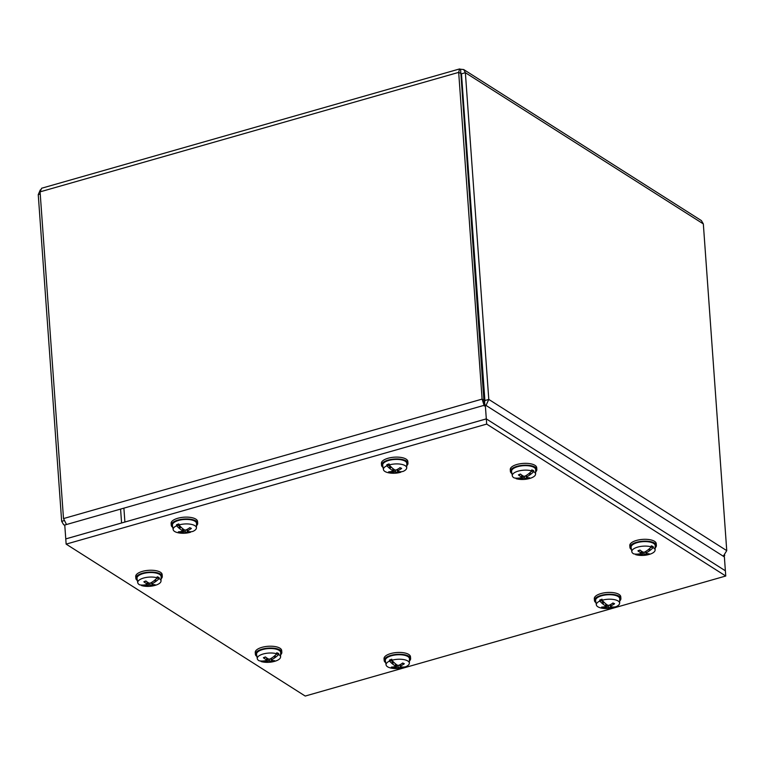 <?xml version="1.0" encoding="UTF-8"?>
<svg xmlns="http://www.w3.org/2000/svg" width="765" height="765" viewBox="0 0 765 765"><rect width="100%" height="100%" fill="white"/><g stroke="black" fill="none" stroke-linecap="round" stroke-linejoin="round"><path stroke-width="1.15" d="M723.977 556.652L724.771 555.218M461.486 73.746L458.684 72.379L482.103 399.101L484.312 406.014M66.507 524.522L63.505 518.574L40.086 191.852L41.597 188.247L459.555 68.946L458.684 72.379L40.086 191.852M484.073 402.667L484.264 405.278M484.025 401.902L460.893 73.784L460.559 69.233L459.555 68.946M40.249 194.042L38.25 194.616L61.669 521.328L63.619 524.666L64.767 525.182M486.005 405.431L488.787 399.416L465.369 72.704L463.705 69.548L701.4 220.597L703.331 223.916L726.75 550.637L723.279 556.212M484.838 405.115L484.608 401.931L484.082 402.715M484.608 401.931L484.895 400.535L488.787 399.416L726.75 550.637M703.331 223.916L465.369 72.704L461.477 73.813L460.846 73.344L461.477 73.813L484.895 400.535M463.705 69.548L460.559 69.233M40.316 189.873L38.25 194.616M65.752 538.904L124.896 522.026L123.892 508.142L64.757 525.019L65.771 538.914L486.311 418.885L485.306 404.981L120.583 509.088L121.578 522.973L486.301 418.876L725.373 570.795L724.379 556.91L485.306 404.981M725.756 576.016L725.383 570.805L486.311 418.885L486.683 424.087L725.756 576.016L305.216 696.054L66.144 544.125L65.771 538.914M66.144 544.125L486.683 424.087M280.612 654.792A13.254 5.221 175.9 0 0 281.826 652.382A13.254 5.221 175.9 0 0 271.336 648.041A13.254 5.221 175.9 0 0 256.657 651.809A13.254 5.221 175.9 0 0 255.376 654.276A13.254 5.221 175.9 0 0 256.925 656.494M281.826 652.382L281.692 650.546A13.254 5.221 175.9 0 0 271.202 646.215A13.254 5.221 175.9 0 0 256.524 649.973A13.254 5.221 175.9 0 0 255.252 652.449L255.376 654.276M276.739 653.779A26.335 18.475 -69.1 0 1 273.507 656.733A26.354 16.601 -73.8 0 1 273.306 656.925A26.335 17.394 116.1 0 1 269.921 659.057L268.62 659.095A26.335 13.684 -115.9 0 1 265.407 656.972A7.258 2.859 175.9 0 0 263.389 657.776A26.335 16.62 72.8 0 0 266.708 659.86L266.603 660.386A26.335 18.303 119 0 1 263.026 661.027A26.354 20.741 -61 0 1 262.758 661.027A26.335 19.163 -67 0 1 259.172 660.788A11.676 4.6 -4.1 0 1 257.289 658.675A11.676 4.6 -4.1 0 1 261.334 654.62A11.676 4.6 -4.1 0 1 276.739 653.779L276.739 652.774A11.771 4.638 -4.1 0 1 278.651 653.549L278.651 654.544A11.676 4.6 -4.1 0 1 280.564 657.001A11.676 4.6 -4.1 0 1 276.49 660.711A11.676 4.6 -4.1 0 1 274.989 661.228A26.364 26.364 0 0 1 263.409 662.06A11.676 4.6 -4.1 0 1 261.095 661.553L261.008 661.017M257.289 658.675L256.562 654.371A12.087 4.762 -4.1 0 1 260.76 650.183A12.087 4.762 -4.1 0 1 273.698 648.701A12.087 4.762 -4.1 0 1 280.669 652.641L280.564 657.001M264.91 660.778L264.853 661.486L265.053 660.75M264.853 661.486L264.757 661.715A26.354 16.601 106.2 0 1 264.537 661.744L264.48 660.855M264.537 661.744A26.335 18.475 110.9 0 1 261.095 661.553M264.757 661.715A26.335 19.201 -75.6 0 0 268.247 661.046L269.548 661.008A26.335 15.491 74.7 0 0 272.636 661.495A7.258 2.859 175.9 0 0 274.664 660.683A26.335 14.803 -118.1 0 1 271.46 660.243L271.565 659.717A26.335 20.11 -73 0 0 275.037 657.613L274.635 655.806M266.698 657.919L266.603 660.386M278.651 654.544A26.335 19.163 113 0 1 275.295 657.451A26.354 20.741 119 0 1 275.037 657.613M271.46 660.243L271.374 658.235M275.945 654.582L278.651 653.549M275.295 657.451L275.142 655.347M274.071 656.284L274.74 657.345M272.034 660.377L272.636 661.495M655.165 547.883A13.254 5.221 175.9 0 0 656.37 545.474A13.254 5.221 175.9 0 0 645.88 541.142A13.254 5.221 175.9 0 0 631.211 544.9A13.254 5.221 175.9 0 0 629.93 547.367A13.254 5.221 175.9 0 0 631.469 549.586M656.37 545.474L656.246 543.647A13.254 5.221 175.9 0 0 645.746 539.306A13.254 5.221 175.9 0 0 631.077 543.064A13.254 5.221 175.9 0 0 629.796 545.541L629.93 547.367M651.283 546.87A26.335 18.475 -69.1 0 1 648.06 549.825A26.354 16.601 -73.8 0 1 647.85 550.016A26.335 17.394 116.1 0 1 644.474 552.148L643.174 552.196A26.335 13.684 -115.9 0 1 639.961 550.064A7.258 2.859 175.9 0 0 637.933 550.867A26.335 16.62 72.8 0 0 641.252 552.961L641.147 553.477A26.335 18.303 119 0 1 637.58 554.118A26.354 20.741 -61 0 1 637.302 554.118A26.335 19.163 -67 0 1 633.726 553.879A11.676 4.6 -4.1 0 1 631.833 551.766A11.676 4.6 -4.1 0 1 635.887 547.711A11.676 4.6 -4.1 0 1 651.283 546.87L651.283 545.866A11.771 4.638 -4.1 0 1 653.205 546.64L653.205 547.635A11.676 4.6 -4.1 0 1 655.108 550.092A11.676 4.6 -4.1 0 1 651.034 553.803A11.676 4.6 -4.1 0 1 649.542 554.319A26.364 26.364 0 0 1 637.953 555.151A11.676 4.6 -4.1 0 1 635.639 554.644L635.562 554.109M631.833 551.766L631.115 547.463A12.087 4.762 -4.1 0 1 635.304 543.274A12.087 4.762 -4.1 0 1 648.251 541.792A12.087 4.762 -4.1 0 1 655.213 545.741L655.108 550.092M639.464 553.87L639.397 554.577L639.607 553.85M639.397 554.577L639.31 554.807A26.354 16.601 106.2 0 1 639.091 554.835L639.024 553.946M639.091 554.835A26.335 18.475 110.9 0 1 635.639 554.644M639.31 554.807A26.335 19.201 -75.6 0 0 642.791 554.137L644.092 554.099A26.335 15.491 74.7 0 0 647.19 554.587A7.258 2.859 175.9 0 0 649.217 553.784A26.335 14.803 -118.1 0 1 646.014 553.334L646.119 552.818A26.335 20.11 -73 0 0 649.581 550.704L649.179 548.897M641.252 551.01L641.147 553.477M653.205 547.635A26.335 19.163 113 0 1 649.848 550.542A26.354 20.741 119 0 1 649.581 550.704M646.014 553.334L645.928 551.326M650.499 547.683L653.205 546.64M649.848 550.542L649.695 548.438M648.624 549.375L649.294 550.437M646.578 553.477L647.19 554.587M161.08 578.837A13.254 5.221 175.9 0 0 162.285 576.418A13.254 5.221 175.9 0 0 151.795 572.086A13.254 5.221 175.9 0 0 137.117 575.844A13.254 5.221 175.9 0 0 135.845 578.321A13.254 5.221 175.9 0 0 137.384 580.53M162.285 576.418L162.161 574.591A13.254 5.221 175.9 0 0 151.661 570.25A13.254 5.221 175.9 0 0 136.992 574.008A13.254 5.221 175.9 0 0 135.711 576.485L135.845 578.321M157.198 577.814A26.335 18.475 -69.1 0 1 153.975 580.769A26.354 16.601 -73.8 0 1 153.765 580.96A26.335 17.394 116.1 0 1 150.389 583.102L149.089 583.14A26.335 13.684 -115.9 0 1 145.876 581.008A7.258 2.859 175.9 0 0 143.849 581.811A26.335 16.62 72.8 0 0 147.167 583.905L147.062 584.422A26.335 18.303 119 0 1 143.485 585.062A26.354 20.741 -61 0 1 143.218 585.062A26.335 19.163 -67 0 1 139.632 584.823A11.676 4.6 -4.1 0 1 137.748 582.71A11.676 4.6 -4.1 0 1 141.802 578.656A11.676 4.6 -4.1 0 1 157.198 577.814L157.198 576.81A11.771 4.638 -4.1 0 1 159.12 577.585L159.12 578.579A11.676 4.6 -4.1 0 1 161.023 581.037A11.676 4.6 -4.1 0 1 156.949 584.747A11.676 4.6 -4.1 0 1 155.458 585.263A26.364 26.364 0 0 1 143.868 586.095A11.676 4.6 -4.1 0 1 141.554 585.588L141.477 585.053M137.748 582.71L137.031 578.407A12.087 4.762 -4.1 0 1 141.219 574.219A12.087 4.762 -4.1 0 1 154.157 572.736A12.087 4.762 -4.1 0 1 161.128 576.686L161.023 581.037M145.379 584.814L145.312 585.531L145.513 584.795M145.312 585.531L145.216 585.76A26.354 16.601 106.2 0 1 145.006 585.78L144.939 584.89M145.006 585.78A26.335 18.475 110.9 0 1 141.554 585.588M145.216 585.76A26.335 19.201 -75.6 0 0 148.706 585.082L150.007 585.043A26.335 15.491 74.7 0 0 153.105 585.531A7.258 2.859 175.9 0 0 155.123 584.728A26.335 14.803 -118.1 0 1 151.929 584.278L152.025 583.762A26.335 20.11 -73 0 0 155.496 581.658L155.094 579.851M147.167 581.955L147.062 584.422M159.12 578.579A26.335 19.163 113 0 1 155.764 581.486A26.354 20.741 119 0 1 155.496 581.658M151.929 584.278L151.843 582.27M156.414 578.627L159.12 577.585M155.764 581.486L155.611 579.382M154.53 580.319L155.199 581.381M152.493 584.422L153.105 585.531M535.624 471.928A13.254 5.221 175.9 0 0 536.839 469.519A13.254 5.221 175.9 0 0 526.349 465.177A13.254 5.221 175.9 0 0 511.67 468.935A13.254 5.221 175.9 0 0 510.389 471.412A13.254 5.221 175.9 0 0 511.928 473.621M536.839 469.519L536.705 467.683A13.254 5.221 175.9 0 0 526.215 463.341A13.254 5.221 175.9 0 0 511.536 467.099A13.254 5.221 175.9 0 0 510.265 469.576L510.389 471.412M531.752 470.905A26.335 18.475 -69.1 0 1 528.519 473.86A26.354 16.601 -73.8 0 1 528.319 474.051A26.335 17.394 116.1 0 1 524.933 476.193L523.633 476.232A26.335 13.684 -115.9 0 1 520.42 474.099A7.258 2.859 175.9 0 0 518.402 474.912A26.335 16.62 72.8 0 0 521.711 476.997L521.615 477.513A26.335 18.303 119 0 1 518.039 478.154A26.354 20.741 -61 0 1 517.762 478.154A26.335 19.163 -67 0 1 514.185 477.915A11.676 4.6 -4.1 0 1 512.301 475.801A11.676 4.6 -4.1 0 1 516.346 471.747A11.676 4.6 -4.1 0 1 531.752 470.905L531.742 469.901A11.771 4.638 -4.1 0 1 533.664 470.676L533.664 471.68A11.676 4.6 -4.1 0 1 535.577 474.137A11.676 4.6 -4.1 0 1 531.503 477.838A11.676 4.6 -4.1 0 1 530.002 478.364A26.364 26.364 0 0 1 518.421 479.186A11.676 4.6 -4.1 0 1 516.107 478.689L516.021 478.144M512.301 475.801L511.575 471.508A12.087 4.762 -4.1 0 1 515.773 467.31A12.087 4.762 -4.1 0 1 528.711 465.828A12.087 4.762 -4.1 0 1 535.682 469.777L535.577 474.137M519.923 477.915L519.865 478.622L520.066 477.886M519.865 478.622L519.77 478.852A26.354 16.601 106.2 0 1 519.55 478.871L519.492 477.982M519.55 478.871A26.335 18.475 110.9 0 1 516.107 478.689M519.77 478.852A26.335 19.201 -75.6 0 0 523.26 478.173L524.56 478.135A26.335 15.491 74.7 0 0 527.649 478.622A7.258 2.859 175.9 0 0 529.676 477.819A26.335 14.803 -118.1 0 1 526.473 477.37L526.578 476.853A26.335 20.11 -73 0 0 530.049 474.749L529.638 472.942M521.711 475.046L521.615 477.513M533.664 471.68A26.335 19.163 113 0 1 530.308 474.587A26.354 20.741 119 0 1 530.049 474.749M526.473 477.37L526.387 475.361M530.958 471.718L533.664 470.676M530.308 474.587L530.155 472.483M529.084 473.411L529.753 474.472M527.047 477.513L527.649 478.622M409.409 661.017A13.254 5.221 175.9 0 0 410.614 658.608A13.254 5.221 175.9 0 0 390.858 655.404A13.254 5.221 175.9 0 0 384.173 660.501A13.254 5.221 175.9 0 0 385.713 662.72M410.614 658.608L410.48 656.772A13.254 5.221 175.9 0 0 390.724 653.568A13.254 5.221 175.9 0 0 384.04 658.675L384.173 660.501M393.545 662.031L392.684 664.039A26.335 15.472 74.7 0 0 395.553 666.028L395.371 666.554A26.335 19.154 122.2 0 1 391.336 667.128A7.258 2.859 175.9 0 0 392.942 667.874L393.545 666.917M391.919 660.243A11.676 4.6 -4.1 0 1 406.999 660.549A11.676 4.6 -4.1 0 1 409.351 663.226A11.676 4.6 -4.1 0 1 405.842 666.698A26.335 14.478 69.5 0 1 403.174 667.051A26.354 16.601 65.6 0 1 402.964 667.051A26.335 13.665 -115.9 0 1 400.2 666.525L400.382 666.009A26.335 20.961 -70.1 0 0 404.293 663.79A7.258 2.859 175.9 0 0 402.686 663.045A26.335 18.312 119 0 1 398.861 665.301L397.57 665.311A26.335 12.489 -113.9 0 1 394.807 663.274A26.354 11.236 74.2 0 1 394.644 663.092A26.335 13.588 70.9 0 1 391.919 660.243L391.795 659.239A11.771 4.638 -4.1 0 0 389.433 660.09L393.124 661.601M403.48 667.051L403.49 667.539A26.335 13.588 -109.1 0 1 403.404 667.568A26.364 26.364 0 0 1 392.196 668.285A11.676 4.6 -4.1 0 1 388.41 667.233A11.676 4.6 -4.1 0 1 386.076 664.9L385.359 660.597A12.087 4.762 -4.1 0 1 393.181 655.337A12.087 4.762 -4.1 0 1 407.018 656.102A12.087 4.762 -4.1 0 1 409.457 658.875L409.351 663.226M386.076 664.9A11.676 4.6 -4.1 0 1 389.557 661.084L389.433 660.09M392.885 663.752L392.722 661.486M392.684 664.039A26.354 16.601 -114.4 0 1 392.455 663.886L392.273 661.333M392.455 663.886A26.335 14.478 -110.5 0 1 389.557 661.084M400.2 666.525L400.21 664.603M403.404 667.568A26.335 13.588 -109.1 0 1 400.984 667.835A26.354 11.236 -105.8 0 1 400.841 667.816L400.602 666.65M392.942 667.874A26.335 20.129 -73 0 0 396.892 667.262L398.183 667.252A26.335 14.296 76.5 0 0 400.841 667.816M395.553 663.886L395.371 666.554M400.984 667.835L400.908 666.726M400.458 666.602L400.745 667.587M403.719 663.695L404.293 663.79L403.719 663.695A6.589 2.591 -4.1 0 0 402.591 663.121M196.481 525.718A13.254 5.221 175.9 0 0 197.695 523.298A13.254 5.221 175.9 0 0 177.929 520.095A13.254 5.221 175.9 0 0 171.245 525.201A13.254 5.221 175.9 0 0 172.785 527.41M197.695 523.298L197.561 521.472A13.254 5.221 175.9 0 0 177.796 518.259A13.254 5.221 175.9 0 0 171.111 523.365L171.245 525.201M180.617 526.731L179.756 528.73A26.335 15.472 74.7 0 0 182.625 530.728L182.443 531.245A26.335 19.154 122.2 0 1 178.408 531.818A7.258 2.859 175.9 0 0 180.014 532.564L180.617 531.608M178.991 524.933A11.676 4.6 -4.1 0 1 194.081 525.239A11.676 4.6 -4.1 0 1 196.433 527.917A11.676 4.6 -4.1 0 1 192.923 531.388A26.335 14.478 69.5 0 1 190.256 531.742A26.354 16.601 65.6 0 1 190.036 531.742A26.335 13.665 -115.9 0 1 187.272 531.216L187.454 530.7A26.335 20.961 -70.1 0 0 191.374 528.481A7.258 2.859 175.9 0 0 189.768 527.735A26.335 18.312 119 0 1 185.933 529.992L184.642 530.002A26.335 12.489 -113.9 0 1 181.879 527.965A26.354 11.236 74.2 0 1 181.726 527.783A26.335 13.588 70.9 0 1 178.991 524.933L178.867 523.939A11.771 4.638 -4.1 0 0 176.514 524.78L180.196 526.291M190.562 531.742L190.571 532.23A26.335 13.588 -109.1 0 1 190.475 532.258A26.364 26.364 0 0 1 179.268 532.976A11.676 4.6 -4.1 0 1 175.481 531.924A11.676 4.6 -4.1 0 1 173.158 529.59L172.431 525.287A12.087 4.762 -4.1 0 1 180.263 520.028A12.087 4.762 -4.1 0 1 194.1 520.793A12.087 4.762 -4.1 0 1 196.529 523.566L196.433 527.917M173.158 529.59A11.676 4.6 -4.1 0 1 176.638 525.775L176.514 524.78M179.957 528.452L179.794 526.177M179.756 528.73A26.354 16.601 -114.4 0 1 179.526 528.577L179.345 526.033M179.526 528.577A26.335 14.478 -110.5 0 1 176.638 525.775M187.272 531.216L187.282 529.294M190.475 532.258A26.335 13.588 -109.1 0 1 188.056 532.526A26.354 11.236 -105.8 0 1 187.913 532.507L187.674 531.34M180.014 532.564A26.335 20.129 -73 0 0 183.963 531.952L185.254 531.943A26.335 14.296 76.5 0 0 187.913 532.507M182.634 528.586L182.443 531.245M188.056 532.526L187.98 531.426M187.54 531.302L187.817 532.287M190.791 528.395L191.374 528.481L190.791 528.395A6.589 2.591 -4.1 0 0 189.663 527.812M619.679 601.003A13.254 5.221 175.9 0 0 620.884 598.593A13.254 5.221 175.9 0 0 601.127 595.38A13.254 5.221 175.9 0 0 594.443 600.487A13.254 5.221 175.9 0 0 595.983 602.705M620.884 598.593L620.759 596.757A13.254 5.221 175.9 0 0 600.994 593.554A13.254 5.221 175.9 0 0 594.309 598.651L594.443 600.487M603.815 602.017L602.954 604.015A26.335 15.472 74.7 0 0 605.823 606.014L605.641 606.53A26.335 19.154 122.2 0 1 601.606 607.104A7.258 2.859 175.9 0 0 603.212 607.85L603.815 606.903M602.189 600.219A11.676 4.6 -4.1 0 1 617.279 600.535A11.676 4.6 -4.1 0 1 619.631 603.212A11.676 4.6 -4.1 0 1 616.121 606.674A26.335 14.478 69.5 0 1 613.453 607.028A26.354 16.601 65.6 0 1 613.234 607.037A26.335 13.665 -115.9 0 1 610.47 606.511L610.652 605.985A26.335 20.961 -70.1 0 0 614.572 603.767A7.258 2.859 175.9 0 0 612.966 603.03A26.335 18.312 119 0 1 609.131 605.278L607.84 605.287A26.335 12.489 -113.9 0 1 605.077 603.26A26.354 11.236 74.2 0 1 604.924 603.078A26.335 13.588 70.9 0 1 602.189 600.219L602.065 599.225A11.771 4.638 -4.1 0 0 599.703 600.066L603.394 601.586M613.76 607.028L613.76 607.525A26.335 13.588 -109.1 0 1 613.673 607.544A26.364 26.364 0 0 1 602.466 608.271A11.676 4.6 -4.1 0 1 598.679 607.209A11.676 4.6 -4.1 0 1 596.346 604.876L595.629 600.582A12.087 4.762 -4.1 0 1 603.461 595.323A12.087 4.762 -4.1 0 1 617.288 596.078A12.087 4.762 -4.1 0 1 619.727 598.852L619.631 603.212M596.346 604.876A11.676 4.6 -4.1 0 1 599.837 601.07L599.703 600.066M603.155 603.738L602.992 601.472M602.954 604.015A26.354 16.601 -114.4 0 1 602.724 603.862L602.543 601.319M602.724 603.862A26.335 14.478 -110.5 0 1 599.837 601.07M610.47 606.511L610.48 604.589M613.673 607.544A26.335 13.588 -109.1 0 1 611.254 607.821A26.354 11.236 -105.8 0 1 611.111 607.802L610.872 606.626M603.212 607.85A26.335 20.129 -73 0 0 607.161 607.238L608.452 607.238A26.335 14.296 76.5 0 0 611.111 607.802M605.832 603.872L605.641 606.53M611.254 607.821L611.178 606.712M610.738 606.588L611.015 607.573M613.989 603.681L614.572 603.767L613.989 603.681A6.589 2.591 -4.1 0 0 612.861 603.097M406.751 465.694A13.254 5.221 175.9 0 0 407.965 463.284A13.254 5.221 175.9 0 0 388.209 460.081A13.254 5.221 175.9 0 0 381.515 465.177A13.254 5.221 175.9 0 0 383.064 467.396M407.965 463.284L407.831 461.448A13.254 5.221 175.9 0 0 388.075 458.245A13.254 5.221 175.9 0 0 381.391 463.351L381.515 465.177M390.886 466.707L390.035 468.716A26.335 15.472 74.7 0 0 392.894 470.705L392.722 471.23A26.335 19.154 122.2 0 1 388.687 471.804A7.258 2.859 175.9 0 0 390.293 472.541L390.896 471.594M389.261 464.919A11.676 4.6 -4.1 0 1 404.35 465.225A11.676 4.6 -4.1 0 1 406.703 467.903A11.676 4.6 -4.1 0 1 403.193 471.374A26.335 14.478 69.5 0 1 400.525 471.718A26.354 16.601 65.6 0 1 400.305 471.728A26.335 13.665 -115.9 0 1 397.551 471.202L397.724 470.676A26.335 20.961 -70.1 0 0 401.644 468.467A7.258 2.859 175.9 0 0 400.038 467.721A26.335 18.312 119 0 1 396.203 469.978L394.912 469.978A26.335 12.489 -113.9 0 1 392.158 467.951A26.354 11.236 74.2 0 1 391.996 467.769A26.335 13.588 70.9 0 1 389.261 464.919L389.136 463.915A11.771 4.638 -4.1 0 0 386.784 464.766L390.475 466.277M400.831 471.728L400.841 472.215A26.335 13.588 -109.1 0 1 400.755 472.244A26.364 26.364 0 0 1 389.548 472.961A11.676 4.6 -4.1 0 1 385.751 471.909A11.676 4.6 -4.1 0 1 383.428 469.576L382.701 465.273A12.087 4.762 -4.1 0 1 390.532 460.014A12.087 4.762 -4.1 0 1 404.369 460.769A12.087 4.762 -4.1 0 1 406.808 463.542L406.703 467.903M383.428 469.576A11.676 4.6 -4.1 0 1 386.908 465.761L386.784 464.766M390.236 468.429L390.074 466.162M390.035 468.716A26.354 16.601 -114.4 0 1 389.806 468.553L389.624 466.009M389.806 468.553A26.335 14.478 -110.5 0 1 386.908 465.761M397.551 471.202L397.551 469.28M400.755 472.244A26.335 13.588 -109.1 0 1 398.336 472.512A26.354 11.236 -105.8 0 1 398.183 472.493L397.953 471.326M390.293 472.541A26.335 20.129 -73 0 0 394.243 471.938L395.534 471.928A26.335 14.296 76.5 0 0 398.183 472.493M392.904 468.562L392.722 471.23M398.336 472.512L398.259 471.403M397.81 471.278L398.096 472.263M401.061 468.371L401.644 468.467L401.061 468.371A6.589 2.591 -4.1 0 0 399.932 467.788M63.505 518.574L482.103 399.101L484.312 400.506M61.669 521.328L63.944 520.688M476.882 288.749L476.318 288.912M476.222 287.621L476.796 287.458M273.44 660.616A6.589 2.591 -4.1 0 1 273.277 660.683A6.589 2.591 -4.1 0 1 272.216 661.037M268.247 661.046L267.932 658.713M269.548 661.008L269.548 659.191M647.984 553.707A6.589 2.591 -4.1 0 1 647.831 553.774A6.589 2.591 -4.1 0 1 646.769 554.128M642.791 554.137L642.485 551.804M644.092 554.099L644.101 552.282M153.899 584.651A6.589 2.591 -4.1 0 1 153.746 584.718A6.589 2.591 -4.1 0 1 152.684 585.072M148.706 585.082L148.4 582.748M150.007 585.043L150.017 583.226M528.443 477.743A6.589 2.591 -4.1 0 1 528.29 477.809A6.589 2.591 -4.1 0 1 527.228 478.163M523.26 478.173L522.944 475.84M524.56 478.135L524.56 476.318M393.43 667.396A6.589 2.591 -4.1 0 1 392.55 667.07A6.589 2.591 -4.1 0 1 392.502 667.051M398.183 667.252L398.192 665.445M396.892 667.262L396.557 664.642M180.502 532.086A6.589 2.591 -4.1 0 1 179.622 531.771A6.589 2.591 -4.1 0 1 179.574 531.742M185.254 531.943L185.273 530.135M183.963 531.952L183.629 529.332M603.7 607.381A6.589 2.591 -4.1 0 1 602.82 607.056A6.589 2.591 -4.1 0 1 602.772 607.028M608.452 607.238L608.462 605.431M607.161 607.238L606.827 604.618M390.772 472.072A6.589 2.591 -4.1 0 1 389.901 471.747A6.589 2.591 -4.1 0 1 389.844 471.728M395.534 471.928L395.543 470.121M394.243 471.938L393.908 469.318M64.786 525.412L63.619 524.666M263.705 657.823L265.665 657.049M266.937 660.119L266.985 658.11M271.24 660.071L270.973 658.474M638.259 550.924L640.209 550.14M641.481 553.219L641.529 551.202M645.784 553.162L645.517 551.565M144.174 581.869L146.125 581.084M147.396 584.164L147.444 582.146M151.7 584.106L151.432 582.519M518.718 474.96L520.678 474.176M521.95 477.255L521.998 475.237M526.253 477.197L525.985 475.61M402.342 663.131L403.815 663.8M395.744 666.277L395.801 664.077M400.009 666.372L399.751 664.852M189.414 527.821L190.887 528.5M182.825 530.967L182.873 528.768M187.081 531.063L186.832 529.543M612.612 603.107L614.085 603.786M606.023 606.253L606.071 604.063M610.279 606.349L610.03 604.828M399.684 467.798L401.156 468.476M393.095 470.953L393.143 468.754M397.36 471.039L397.102 469.528"/></g></svg>
